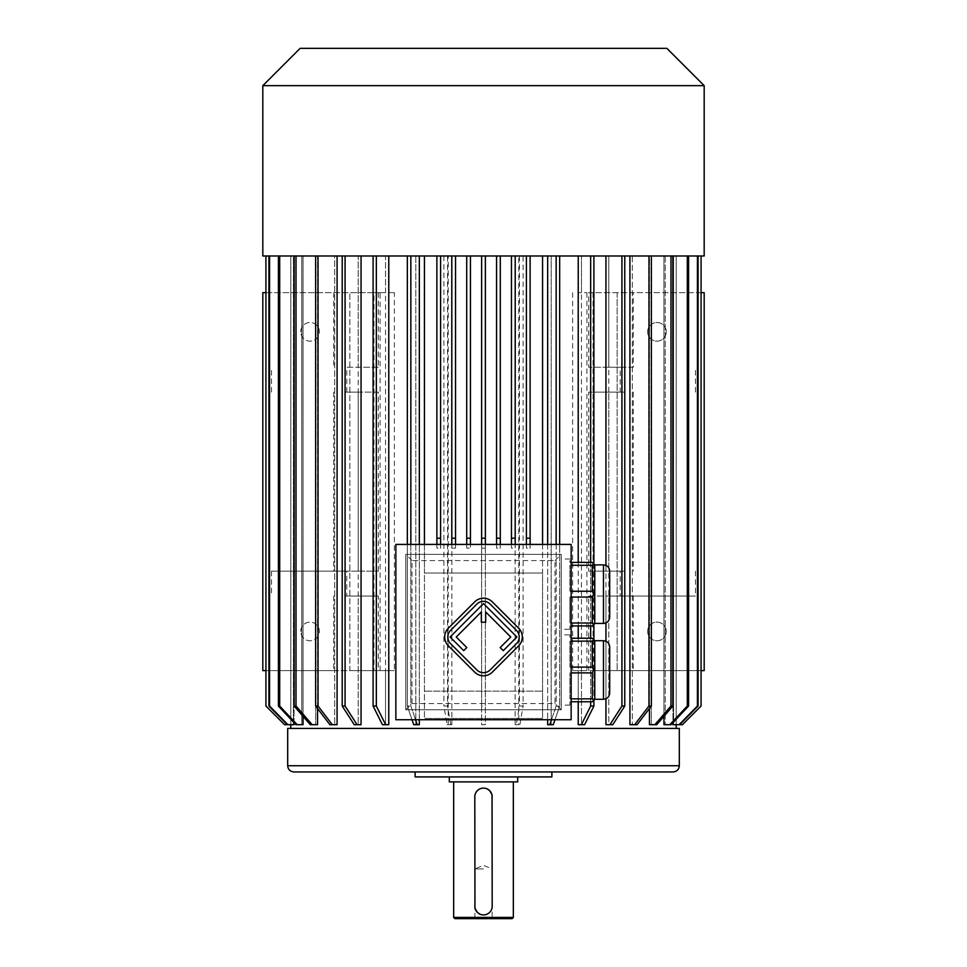 <?xml version="1.0" encoding="UTF-8"?>
<svg xmlns="http://www.w3.org/2000/svg" width="967" height="967" viewBox="0 0 967 967"><rect width="100%" height="100%" fill="white"/><g stroke="black" fill="none" stroke-linecap="round" stroke-linejoin="round"><path stroke-width="0.73" stroke-dasharray="4.83 3.63" d="M490.088 669.974L516.463 643.599A9.319 9.319 0 0 0 516.463 630.424L490.088 604.049A9.319 9.319 0 0 0 476.912 604.049L450.537 630.424A9.319 9.319 0 0 0 450.537 643.599L476.912 669.974A9.319 9.319 0 0 0 490.088 669.974M500.205 647.564L503.275 650.634L516.91 637.011L483.5 603.601L450.09 637.011L463.725 650.634L466.795 647.564L456.243 637.011L481.324 611.93L481.324 622.192L485.676 622.192L485.676 611.93L510.757 637.011L500.205 647.564M518.663 645.799A12.438 12.438 0 0 0 518.663 628.224L492.288 601.849A12.438 12.438 0 0 0 474.712 601.849L448.337 628.224A12.438 12.438 0 0 0 448.337 645.799L474.712 672.174A12.438 12.438 0 0 0 492.288 672.174L518.663 645.799M483.5 868.922L474.894 868.922L483.5 868.922M571.146 625.915L592.288 625.915L594.778 623.425L594.778 564.873L594.778 579.511L594.778 564.873L592.288 562.395L569.914 562.395L569.914 559.035L569.914 562.395L571.146 562.395M594.778 594.149L594.778 579.511L594.778 608.787L594.778 594.149L593.629 594.149L592.288 591.248L569.914 591.248L569.914 565.284L569.914 591.248L569.914 565.284L569.914 591.248L571.146 591.248M592.288 591.248L592.288 565.284L571.146 565.284M592.288 565.284L593.629 563.737M593.629 624.573L592.288 623.014L592.288 597.05L569.914 597.05L569.914 623.014L569.914 597.05L569.914 623.014L569.914 597.05L571.146 597.05M592.288 623.014L571.146 623.014M592.288 597.05L593.629 594.149M594.778 623.425L594.778 608.787L594.778 623.425M569.914 625.915L569.914 629.275L569.914 625.915M594.778 669.998L594.778 655.36L594.778 684.636L594.778 669.998L593.629 669.998L592.288 667.097L569.914 667.097L569.914 641.133L569.914 667.097L569.914 641.133L569.914 667.097L571.146 667.097M571.146 701.752L592.288 701.752L594.778 699.274L594.778 640.722L592.288 638.232L569.914 638.232L569.914 634.872L569.914 638.232L571.146 638.232M571.146 672.887L592.288 672.887L592.288 698.851L569.914 698.851L569.914 672.887L569.914 698.851L569.914 672.887L569.914 698.851L571.146 698.851M593.629 700.41L592.288 698.851M592.288 672.887L593.629 669.998M592.288 667.097L592.288 641.133L571.146 641.133M592.288 641.133L593.629 639.574M594.778 655.36L594.778 640.722L594.778 655.36M569.914 701.752L569.914 705.112L569.914 701.752M405.789 709.778L561.211 709.778L561.211 554.369L405.789 554.369L405.789 709.778L561.211 709.778L561.211 554.369L405.789 554.369L405.789 709.778L412.015 703.565L412.015 560.582L554.985 560.582L554.985 703.565L412.015 703.565M561.211 629.275L561.211 559.035L561.211 629.275L569.914 629.275M561.211 634.872L561.211 705.112L561.211 634.872L569.914 634.872M440.601 255.977L440.601 548.156L436.879 548.156L436.879 255.977L451.794 255.977L451.794 548.156L455.53 548.156L455.53 544.421M451.794 544.421L451.794 548.156L455.53 548.156L455.53 255.977L466.71 255.977L466.71 548.156L470.445 548.156L470.445 255.977L481.639 255.977L451.879 255.977L451.879 724.694L448.204 724.694L448.204 255.977L419.34 255.977L436.879 255.977M542.56 544.421L542.56 573.02L424.44 573.02L424.44 544.421M515.121 724.694L515.121 255.977L485.361 255.977L511.47 255.977L511.47 548.156L515.206 548.156L515.206 255.977L547.66 255.977L518.795 255.977L518.795 724.694L515.121 724.694L518.795 724.694M530.121 255.977L530.121 548.156L526.399 548.156L526.399 255.977M500.29 255.977L500.29 548.156L496.555 548.156L496.555 255.977M485.361 538.208L485.361 548.156L481.639 548.156L481.639 544.421M481.639 255.977L485.361 255.977L485.361 706.043L481.639 706.043L481.639 255.977L485.361 255.977L485.361 724.694L481.639 724.694L481.639 255.977L481.639 548.156L485.361 548.156L485.361 544.421M559.663 255.977L578.23 255.977L551.166 255.977L551.166 724.694L547.66 724.694L553.281 724.694L551.166 724.694L551.166 255.977L559.663 255.977L559.663 706.043L554.985 719.726M547.66 544.421L547.66 719.726M542.56 255.977L542.56 718.481L424.44 718.481L542.56 718.481L542.56 573.02L424.44 573.02L424.44 691.127L542.56 691.127L424.44 691.127L424.44 718.481L424.44 255.977M419.34 544.421L419.34 719.726M407.337 255.977L415.834 255.977L415.834 724.694L415.834 255.977L388.77 255.977L419.34 255.977L419.34 724.694L413.719 724.694L419.34 724.694L413.719 724.694L407.337 706.043L410.842 706.043L407.337 706.043L407.337 255.977L410.842 255.977L410.842 706.043L415.52 719.726M265.925 292.65L385.531 292.65L385.531 255.977L361.066 255.977L385.531 255.977L385.531 724.694L388.77 724.694L382.424 724.694L388.77 724.694L388.77 670.614L394.379 670.614L380.079 670.614L388.77 670.614M378.315 292.65L378.315 367.255L361.066 367.255L361.066 255.977L337.084 255.977L358.201 255.977L358.201 724.694L361.066 724.694L357.065 724.694L345.074 706.043L342.221 706.043L354.212 724.694L361.066 724.694L361.066 596.023L378.315 596.023L378.315 670.614L385.531 670.614L385.531 724.694L382.424 724.694L373.105 706.043L376.332 706.043L376.332 255.977L388.77 255.977L388.77 292.65L394.379 292.65L394.379 670.614M332.322 724.694L337.084 724.694L332.322 724.694L318.034 706.043L315.641 706.043L329.916 724.694L337.084 724.694L337.084 255.977L315.641 255.977L315.689 724.694L317.551 724.694L312.16 724.694L296.011 706.043L294.149 706.043L310.298 724.694L317.551 724.694L317.551 255.977L334.679 255.977L334.679 724.694L334.679 255.977L317.551 255.977L317.551 708.545M279.693 255.977L301.789 255.977L301.789 724.694L297.22 724.694L279.693 706.043L279.693 255.977L303.058 255.977L278.411 255.977L301.789 255.977L294.053 255.977L301.789 255.977L301.789 724.694L303.058 724.694L303.058 255.977L315.689 255.977L303.058 255.977L303.058 716.342M269.563 255.977L293.4 255.977L293.4 724.694L287.924 724.694L269.563 706.043L269.563 255.977L294.053 255.977L268.911 255.977L293.4 255.977L290.801 255.977L293.4 255.977L293.4 724.694L294.053 724.694L294.053 255.977L294.053 722.687M265.937 255.977L290.801 255.977L290.801 724.694L284.588 724.694L265.925 706.043L265.925 255.977L290.801 255.977L290.801 724.694L287.284 724.694L293.4 724.694L287.284 724.694L269.563 706.043M296.011 706.043L296.011 255.977L317.551 255.977L294.149 255.977L315.689 255.977L315.689 724.694L312.16 724.694M361.066 255.977L342.221 255.977L358.201 255.977L358.201 367.255L346.766 367.255L346.766 392.118L358.201 392.118L358.201 571.146L346.766 571.146L346.766 596.023L358.201 596.023L358.201 724.694L354.212 724.694L357.065 724.694M485.361 728.429L290.789 728.429L485.361 728.429M547.66 255.977L547.66 724.694L553.281 724.694L559.663 706.043L556.158 706.043L549.776 724.694M578.23 255.977L590.668 255.977L578.23 255.977L578.23 292.65L586.921 292.65L578.23 292.65M572.621 292.65L572.621 670.614L578.23 670.614L578.23 724.694L584.576 724.694L578.23 724.694L581.469 724.694L581.469 670.614L701.075 670.614M588.685 596.023L605.934 596.023L605.934 724.694L608.799 724.694L608.799 596.023L695.478 596.023L588.685 596.023L588.685 670.614M609.935 724.694L612.788 724.694L608.799 724.694L612.788 724.694L624.779 706.043L621.926 706.043L609.935 724.694L605.934 724.694L608.799 724.694L608.799 255.977L629.916 255.977L608.799 255.977L608.799 367.255L620.234 367.255L620.234 392.118L608.799 392.118L608.799 571.146L620.234 571.146L620.234 596.023M654.84 724.694L651.311 724.694L656.702 724.694L672.851 706.043L670.989 706.043L654.84 724.694L649.449 724.694L651.311 724.694L651.311 255.977L672.851 255.977L649.449 255.977L649.449 724.694L651.311 724.694L651.311 255.977L632.321 255.977L632.321 724.694L632.321 255.977L663.942 255.977L629.916 255.977L629.916 724.694L637.084 724.694L651.359 706.043L648.966 706.043L634.678 724.694L629.916 724.694L634.678 724.694M688.589 706.043L688.589 255.977L665.211 255.977L665.211 724.694L665.211 255.977L688.589 255.977L663.942 255.977L663.942 724.694L671.062 724.694L688.589 706.043L687.307 706.043L669.78 724.694L663.942 724.694L669.78 724.694M698.089 706.043L698.089 255.977L673.6 255.977L673.6 724.694L673.6 255.977L698.089 255.977L672.947 255.977L672.947 724.694L679.716 724.694L698.089 706.043L679.076 724.694L672.947 724.694L679.076 724.694M701.063 255.977L676.199 255.977L676.199 724.694L682.424 724.694L701.075 706.043L701.075 255.977L676.199 255.977L676.199 724.694L679.716 724.694M698.089 255.977L672.947 255.977L672.947 722.687M688.589 255.977L663.942 255.977L663.942 716.342M651.359 706.043L651.359 255.977L672.851 255.977L649.449 255.977L649.449 708.545M605.934 565.381L605.934 622.917M605.934 641.218L605.934 698.766M608.799 367.255L624.779 367.255L624.779 255.977L581.469 255.977L605.934 255.977L605.934 367.255L588.685 367.255L588.685 292.65L633.312 292.65L633.312 367.255L588.685 367.255M593.895 706.043L590.668 706.043L590.668 255.977L593.895 255.977L581.469 255.977L581.469 724.694L584.576 724.694L593.895 706.043L593.895 670.614L593.037 670.614L704.181 670.614L704.181 292.65L588.685 292.65M578.23 562.395L578.23 625.915M578.23 638.232L578.23 701.752M605.934 392.118L605.934 571.146L588.685 571.146L588.685 392.118L624.779 392.118L624.779 571.146L608.799 571.146M590.668 255.977L581.469 255.977L581.469 292.65M620.234 571.146L588.685 571.146M621.926 392.118L621.926 571.146L605.934 571.146M621.926 571.146L624.779 571.146M608.799 596.023L624.779 596.023L624.779 706.043M605.934 596.023L624.779 596.023M608.799 392.118L624.779 392.118M620.234 392.118L588.685 392.118M620.234 367.255L633.312 367.255M624.779 255.977L621.926 255.977L621.926 367.255L605.934 367.255M621.926 367.255L624.779 367.255M581.469 670.614L593.895 670.614M701.075 292.65L633.312 292.65M593.037 292.65L593.037 670.614M617.151 292.65L617.151 670.614L617.151 292.65M373.963 292.65L349.849 292.65L349.849 670.614L262.819 670.614L262.819 292.65L349.849 292.65L349.849 670.614L373.963 670.614L373.963 292.65L373.105 292.65L385.531 292.65M388.77 292.65L394.379 292.65M378.315 571.146L378.315 392.118L361.066 392.118L361.066 571.146L378.315 571.146L271.522 571.146L346.766 571.146M361.066 571.146L358.201 571.146M361.066 596.023L345.074 596.023L345.074 706.043M358.201 596.023L345.074 596.023M378.315 596.023L346.766 596.023M361.066 392.118L345.074 392.118L345.074 571.146M358.201 392.118L345.074 392.118M378.315 392.118L346.766 392.118M361.066 367.255L358.201 367.255M378.315 367.255L346.766 367.255M333.688 292.65L333.688 367.255M333.688 392.118L333.688 571.146M300.737 331.814A9.319 9.319 0 0 1 314.722 323.74A9.319 9.319 0 0 1 314.722 339.9A9.319 9.319 0 0 1 300.737 331.814A9.319 9.319 0 0 1 310.056 322.495A9.319 9.319 0 0 1 319.388 331.814A9.319 9.319 0 0 1 310.056 341.146A9.319 9.319 0 0 1 300.737 331.814M300.737 631.451A9.319 9.319 0 0 1 314.722 623.377A9.319 9.319 0 0 1 314.722 639.525A9.319 9.319 0 0 1 300.737 631.451A9.319 9.319 0 0 1 310.056 622.132A9.319 9.319 0 0 1 319.388 631.451A9.319 9.319 0 0 1 310.056 640.77A9.319 9.319 0 0 1 300.737 631.451M271.522 392.118L271.522 367.255M333.688 596.023L333.688 670.614L265.925 670.614M271.522 571.146L271.522 596.023M666.263 331.814A9.319 9.319 0 0 0 652.278 323.74A9.319 9.319 0 0 0 652.278 339.9A9.319 9.319 0 0 0 666.263 331.814A9.319 9.319 0 0 1 652.278 339.9A9.319 9.319 0 0 1 652.278 323.74A9.319 9.319 0 0 1 666.263 331.814M666.263 631.451A9.319 9.319 0 0 0 652.278 623.377A9.319 9.319 0 0 0 652.278 639.525A9.319 9.319 0 0 0 666.263 631.451A9.319 9.319 0 0 1 652.278 639.525A9.319 9.319 0 0 1 652.278 623.377A9.319 9.319 0 0 1 666.263 631.451M633.312 392.118L633.312 571.146M695.478 571.146L695.478 596.023M633.312 596.023L633.312 670.614M695.478 392.118L695.478 367.255M586.921 292.65L586.921 670.614L572.621 670.614M586.921 670.614L578.23 670.614M679.317 728.429L287.683 728.429M673.105 771.944L293.895 771.944M551.879 771.944L415.121 771.944L551.879 771.944M551.879 776.912L415.121 776.912M517.696 776.912L449.304 776.912L517.696 776.912M517.696 781.892L449.304 781.892M513.344 781.892L453.656 781.892L513.344 781.892M513.344 917.405L453.656 917.405M474.797 906.212L474.797 796.808M474.894 795.503L474.809 796.397M492.203 906.212L492.203 796.808M493.339 918.65L473.661 918.65L493.339 918.65L492.106 917.405L474.894 917.405L492.106 917.405L492.191 906.635M512.099 918.65L454.901 918.65M380.079 670.614L380.079 292.65M333.688 670.614L378.315 670.614M385.531 670.614L373.963 670.614M296.011 255.977L334.679 255.977L315.641 255.977L315.641 706.043M297.22 724.694L301.789 724.694L295.938 724.694L278.411 706.043L279.693 706.043M268.911 255.977L268.911 706.043M287.924 724.694L287.284 724.694M278.411 255.977L278.411 706.043M294.149 255.977L294.149 706.043M337.084 255.977L318.034 255.977L318.034 706.043M318.034 255.977L315.641 255.977M342.221 255.977L342.221 367.255M345.074 255.977L345.074 367.255M342.221 392.118L342.221 571.146M342.221 596.023L342.221 706.043M373.105 670.614L373.105 706.043M373.105 255.977L376.332 255.977L373.105 255.977L373.105 292.65M385.652 724.694L376.332 706.043M417.224 724.694L410.842 706.043L410.842 544.421M448.204 255.977L443.889 255.977L447.552 255.977L447.552 706.043L443.889 706.043L447.117 724.694L451.879 724.694M443.889 255.977L443.889 706.043M450.791 724.694L447.552 706.043M447.552 255.977L451.879 255.977M448.204 724.694L447.117 724.694M481.639 706.043L481.639 724.694L485.361 724.694L485.361 706.043M515.121 255.977L523.111 255.977L523.111 706.043L519.448 706.043L516.209 724.694M519.448 255.977L519.448 706.043M519.883 724.694L523.111 706.043M523.111 255.977L518.795 255.977M556.158 255.977L556.158 706.043L559.663 706.043L559.663 544.421M593.895 255.977L593.895 292.65M590.668 706.043L581.348 724.694M621.926 596.023L621.926 706.043M651.359 255.977L648.966 255.977L648.966 706.043M672.851 255.977L672.851 706.043M670.989 255.977L670.989 706.043M687.307 255.977L687.307 706.043M697.437 255.977L697.437 706.043M648.966 255.977L629.916 255.977M621.926 255.977L605.934 255.977M388.77 255.977L376.332 255.977M590.668 562.395L590.668 625.915M590.668 638.232L590.668 701.752M593.895 564.003L593.895 624.307M593.895 639.84L593.895 700.144M412.015 719.726L407.337 706.043L407.337 544.421M410.842 255.977L419.34 255.977M556.158 544.421L556.158 706.043L551.48 719.726M526.399 544.421L526.399 548.156L530.121 548.156L530.121 544.421M511.47 544.421L511.47 548.156L515.206 548.156L515.206 544.421M515.206 255.977L511.47 255.977M496.555 544.421L496.555 548.156L500.29 548.156L500.29 544.421M470.445 255.977L466.71 255.977M466.71 544.421L466.71 548.156L470.445 548.156L470.445 544.421M455.53 255.977L451.794 255.977M436.879 544.421L436.879 548.156L440.601 548.156L440.601 544.421M704.181 255.977L262.819 255.977M704.181 85.652L262.819 85.652M666.879 48.35L300.121 48.35M412.015 560.582L405.789 554.369M554.985 560.582L561.211 554.369M561.211 709.778L554.985 703.565M571.146 544.421L395.854 544.421L395.854 719.726L571.146 719.726L571.146 544.421M609.693 646.935L609.693 693.049M609.693 571.098L609.693 617.212M679.317 765.731L287.683 765.731M603.481 640.722L603.481 699.274M603.481 564.873L603.481 623.425M492.106 907.554L492.106 868.922L483.5 865.356L474.894 868.922L474.894 917.405L473.661 918.65M569.914 705.112L561.211 705.112M569.914 559.035L561.211 559.035"/><path stroke-width="1.45" d="M571.146 544.421L395.854 544.421L395.854 719.726L571.146 719.726L571.146 544.421M603.481 564.873C607.252 565.248 609.331 567.315 609.693 571.098L609.693 617.212C609.331 620.983 607.252 623.062 603.481 623.425L603.481 564.873L594.778 564.873L594.778 623.425L592.288 625.915L571.146 625.915M594.778 564.873L592.288 562.395L571.146 562.395M571.146 591.248L592.288 591.248L593.629 594.149L592.288 597.05L592.288 623.014L571.146 623.014M592.288 597.05L571.146 597.05M592.288 623.014L593.629 624.573M593.629 594.149L594.778 594.149M592.288 591.248L592.288 565.284L571.146 565.284M593.629 563.737L592.288 565.284M603.481 640.722C607.252 641.085 609.331 643.152 609.693 646.935L609.693 693.049C609.331 696.832 607.252 698.899 603.481 699.274L603.481 640.722L594.778 640.722L594.778 699.274L592.288 701.752L571.146 701.752M594.778 640.722L592.288 638.232L571.146 638.232M571.146 667.097L592.288 667.097L592.288 641.133L571.146 641.133M593.629 639.574L592.288 641.133M592.288 667.097L593.629 669.998L592.288 672.887L571.146 672.887M594.778 669.998L593.629 669.998M592.288 672.887L592.288 698.851L571.146 698.851M592.288 698.851L593.629 700.41M424.44 544.421L424.44 255.977M542.56 255.977L542.56 544.421M481.639 544.421L481.639 538.208L485.361 538.208L485.361 255.977L485.361 544.421M547.66 255.977L547.66 544.421M547.66 719.726L547.66 724.694L549.776 724.694L551.48 719.726M419.34 255.977L419.34 544.421M419.34 719.726L419.34 724.694L413.719 724.694L412.015 719.726M388.77 255.977L388.77 724.694L385.652 724.694L376.332 706.043L376.332 255.977M361.066 255.977L361.066 724.694L354.212 724.694L342.221 706.043L342.221 255.977M337.084 255.977L337.084 724.694L329.916 724.694L315.641 706.043L315.641 255.977M317.551 708.545L317.551 724.694L310.298 724.694L294.149 706.043L294.149 255.977M303.058 716.342L303.058 724.694L295.938 724.694L278.411 706.043L278.411 255.977M294.053 722.687L294.053 724.694L287.284 724.694L268.911 706.043L268.911 255.977M672.947 722.687L672.947 724.694L679.076 724.694L697.437 706.043L697.437 255.977M663.942 716.342L663.942 724.694L669.78 724.694L687.307 706.043L687.307 255.977M649.449 708.545L649.449 724.694L654.84 724.694L670.989 706.043L670.989 255.977M629.916 255.977L629.916 724.694L634.678 724.694L648.966 706.043L648.966 255.977M605.934 255.977L605.934 565.381M605.934 622.917L605.934 641.218M605.934 698.766L605.934 724.694L609.935 724.694L621.926 706.043L621.926 255.977M578.23 255.977L578.23 562.395M578.23 625.915L578.23 638.232M578.23 701.752L578.23 724.694L581.348 724.694L590.668 706.043L590.668 701.752M701.075 670.614L704.181 670.614L704.181 292.65L701.075 292.65M265.925 670.614L262.819 670.614L262.819 292.65L265.925 292.65M287.683 765.731L287.683 728.429L679.317 728.429L679.317 765.731C678.955 769.502 676.876 771.569 673.105 771.944L293.895 771.944C290.124 771.569 288.045 769.502 287.683 765.731L679.317 765.731M415.121 771.944L415.121 776.912L551.879 776.912L551.879 771.944M449.304 776.912L449.304 781.892L517.696 781.892L517.696 776.912M513.344 917.405L512.099 918.65L454.901 918.65L453.656 917.405L513.344 917.405L513.344 781.892M474.809 796.397L474.954 907.892M475.063 908.364L477.335 912.352L479.741 914.069M484.745 788.19L482.944 788.117M482.182 788.202L480.998 788.48M480.95 788.492L480.019 788.83M478.991 789.362L477.069 790.933M476.755 791.308L475.861 792.65M475.305 793.883L475.075 794.644M475.051 794.693L474.894 795.503M492.191 906.635L492.046 795.128M491.937 794.656L489.967 790.982M489.628 790.631L487.259 788.963M487.211 788.939L485.688 788.383M484.818 914.818L486.002 914.552M486.05 914.54L486.981 914.19M487.271 914.057L488.649 913.235M489.701 912.328L490.462 911.434M491.393 909.887L491.683 909.173M492.203 796.808A8.703 8.703 0 0 0 483.5 788.105A8.703 8.703 0 0 0 474.797 796.808M474.797 906.212A8.703 8.703 0 0 0 483.5 914.915A8.703 8.703 0 0 0 492.203 906.212M345.074 255.977L345.074 706.043L357.065 724.694M345.074 706.043L342.221 706.043M318.034 255.977L318.034 706.043L315.641 706.043M318.034 706.043L332.322 724.694M296.011 255.977L296.011 706.043L294.149 706.043M296.011 706.043L312.16 724.694M279.693 255.977L279.693 706.043L278.411 706.043M279.693 706.043L297.22 724.694M269.563 255.977L269.563 706.043L268.911 706.043M269.563 706.043L287.924 724.694M284.576 724.694L265.925 706.043L265.925 255.977L265.937 706.043L284.588 724.694L287.284 724.694M682.424 724.694L701.075 706.043L701.075 255.977L701.063 706.043L682.412 724.694L679.076 724.694M698.089 255.977L698.089 706.043L697.437 706.043M698.089 706.043L679.716 724.694M688.589 255.977L688.589 706.043L687.307 706.043M688.589 706.043L671.062 724.694L669.78 724.694M672.851 255.977L672.851 706.043L670.989 706.043M672.851 706.043L656.702 724.694L654.84 724.694M651.359 255.977L651.359 706.043L648.966 706.043M651.359 706.043L637.084 724.694L634.678 724.694M624.779 255.977L624.779 706.043L621.926 706.043M624.779 706.043L612.788 724.694L609.935 724.694M385.652 724.694L382.424 724.694L373.105 706.043L376.332 706.043M373.105 255.977L373.105 706.043M590.668 255.977L590.668 562.395M590.668 625.915L590.668 638.232M593.895 700.144L593.895 706.043L590.668 706.043M593.895 255.977L593.895 564.003M593.895 624.307L593.895 639.84M593.895 706.043L584.576 724.694L581.348 724.694M407.337 255.977L407.337 544.421M410.842 255.977L410.842 544.421M415.52 719.726L417.224 724.694M559.663 255.977L559.663 544.421M554.985 719.726L553.281 724.694L549.776 724.694M556.158 255.977L556.158 544.421M526.399 255.977L526.399 544.421M526.399 538.208L530.121 538.208L530.121 255.977M530.121 544.421L530.121 538.208M515.206 255.977L515.206 544.421M511.47 255.977L511.47 538.208L515.206 538.208M511.47 538.208L511.47 544.421M496.555 255.977L496.555 544.421M496.555 538.208L500.29 538.208L500.29 255.977M500.29 544.421L500.29 538.208M481.639 255.977L481.639 538.208M466.71 255.977L466.71 538.208L470.445 538.208L470.445 255.977M466.71 538.208L466.71 544.421M470.445 544.421L470.445 538.208M455.53 255.977L455.53 544.421M451.794 255.977L451.794 538.208L455.53 538.208M451.794 538.208L451.794 544.421M436.879 255.977L436.879 538.208L440.601 538.208L440.601 255.977M440.601 544.421L440.601 538.208M436.879 538.208L436.879 544.421M262.819 255.977L704.181 255.977L704.181 85.652L262.819 85.652L262.819 255.977M262.819 85.652L300.121 48.35L666.879 48.35L704.181 85.652M603.481 699.274L594.778 699.274M603.481 623.425L594.778 623.425M518.663 645.799A12.438 12.438 0 0 0 518.663 628.224L492.288 601.849A12.438 12.438 0 0 0 474.712 601.849L448.337 628.224A12.438 12.438 0 0 0 448.337 645.799L474.712 672.174A12.438 12.438 0 0 0 492.288 672.174L518.663 645.799M516.463 643.599A9.319 9.319 0 0 0 516.463 630.424L490.088 604.049A9.319 9.319 0 0 0 476.912 604.049L450.537 630.424A9.319 9.319 0 0 0 450.537 643.599L476.912 669.974A9.319 9.319 0 0 0 490.088 669.974L516.463 643.599M500.205 647.564L503.275 650.634L516.91 637.011L483.5 603.601L450.09 637.011L463.725 650.634L466.795 647.564L456.243 637.011L481.324 611.93L481.324 622.192L485.676 622.192L485.676 611.93L510.757 637.011L500.205 647.564M290.789 724.694L290.789 728.429M676.211 724.694L676.211 728.429M453.656 917.405L453.656 781.892"/></g></svg>
